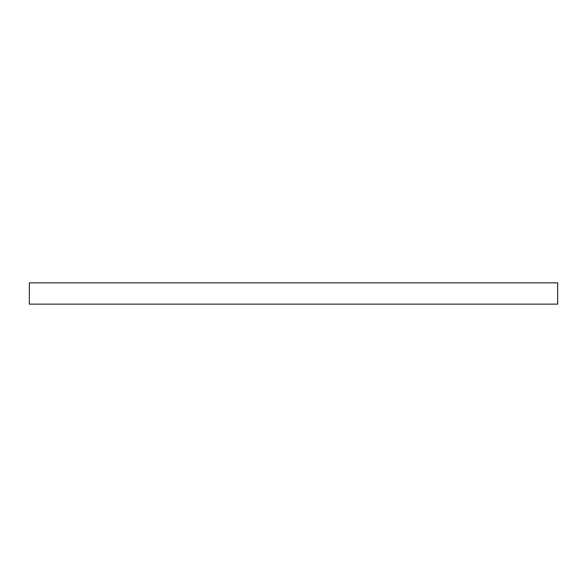 <?xml version="1.0" encoding="UTF-8"?>
<svg xmlns="http://www.w3.org/2000/svg" width="587" height="587" viewBox="0 0 587 587"><rect width="100%" height="100%" fill="white"/><g stroke="black" fill="none" stroke-linecap="round" stroke-linejoin="round"><path stroke-width="0.88" d="M557.65 282.853L29.35 282.853L29.35 304.147L557.65 304.147L557.65 282.853L557.65 304.147L29.35 304.147L29.35 282.853L557.65 282.853"/></g></svg>
